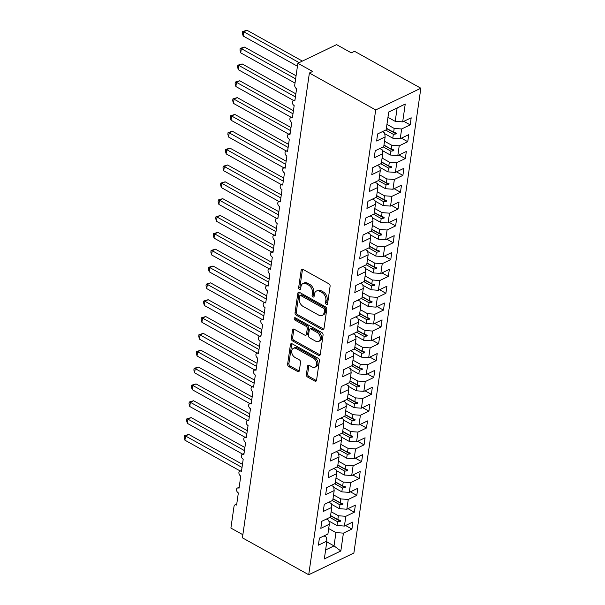 <?xml version="1.0" encoding="UTF-8"?>
<svg xmlns="http://www.w3.org/2000/svg" width="605" height="605" viewBox="0 0 605 605"><rect width="100%" height="100%" fill="white"/><g stroke="black" fill="none" stroke-linecap="round" stroke-linejoin="round"><path stroke-width="0.91" d="M326.39 304.428A1.354 0.93 -115.7 0 0 327.146 304.496A1.354 0.93 -115.7 0 0 327.57 303.839L330.096 286.271A1.936 1.331 -115.7 0 0 328.893 283.813L302.855 269.316A1.936 1.331 -115.7 0 0 301.774 269.225A1.936 1.331 -115.7 0 0 301.169 270.163L298.636 287.723A1.354 0.93 -115.7 0 0 299.483 289.447A1.354 0.93 -115.7 0 0 300.239 289.515A1.354 0.93 -115.7 0 0 300.662 288.857L300.988 286.581A6.201 4.265 -115.7 0 1 302.931 283.571A6.201 4.265 -115.7 0 1 306.38 283.866L308.55 285.076A6.201 4.265 -115.7 0 1 312.414 292.941L312.089 295.217A1.354 0.93 -115.7 0 0 312.936 296.942A1.354 0.93 -115.7 0 0 313.692 297.002A1.354 0.93 -115.7 0 0 314.116 296.344L314.441 294.075A6.201 4.265 -115.7 0 1 316.385 291.065A6.201 4.265 -115.7 0 1 319.833 291.36L322.004 292.57A6.201 4.265 -115.7 0 1 325.868 300.435L325.543 302.712A1.354 0.93 -115.7 0 0 326.39 304.428M306.357 374.571A1.936 1.331 -115.7 0 0 307.567 377.028L314.872 381.097A1.936 1.331 -115.7 0 0 315.946 381.188A1.936 1.331 -115.7 0 0 316.559 380.25L319.364 360.739A1.936 1.331 -115.7 0 0 318.162 358.281L292.124 343.784A1.936 1.331 -115.7 0 0 291.043 343.693A1.936 1.331 -115.7 0 0 290.438 344.631L287.625 364.142A1.936 1.331 -115.7 0 0 288.835 366.6L297.66 371.508A1.936 1.331 -115.7 0 0 298.734 371.606A1.936 1.331 -115.7 0 0 299.346 370.661L300.549 362.312A1.936 1.331 -115.7 0 0 299.339 359.854L294.96 357.419A5.18 3.569 -115.7 0 1 291.776 352.67A5.18 3.569 -115.7 0 1 293.349 348.329A5.18 3.569 -115.7 0 1 296.238 348.578L313.375 358.122A5.18 3.569 -115.7 0 1 316.566 362.871A5.18 3.569 -115.7 0 1 314.986 367.212A5.18 3.569 -115.7 0 1 312.104 366.963L309.246 365.375A1.936 1.331 -115.7 0 0 308.172 365.284A1.936 1.331 -115.7 0 0 307.559 366.222L306.357 374.571L307.65 373.95A1.936 1.331 -115.7 0 0 308.86 376.408L316.158 380.477A1.936 1.331 -115.7 0 0 316.46 380.605M375.697 109.944L308.716 574.75L353.872 553.03L420.853 88.224L375.697 109.944L309.389 73.016L312.611 71.466L297.872 63.26L294.741 84.98A2.957 2.034 -115.7 0 0 296.594 88.738L294.847 100.869A2.957 2.034 64.3 0 0 293.198 100.725A2.957 2.034 64.3 0 0 292.298 101.995A2.957 2.034 -115.7 0 0 294.166 105.58L292.419 117.71A2.957 2.034 64.3 0 0 290.771 117.567A2.957 2.034 64.3 0 0 289.871 118.837A2.957 2.034 -115.7 0 0 291.739 122.422L289.992 134.544A2.957 2.034 64.3 0 0 288.343 134.408A2.957 2.034 64.3 0 0 287.443 135.679A2.957 2.034 -115.7 0 0 289.311 139.263L287.564 151.386A2.957 2.034 64.3 0 0 285.915 151.25A2.957 2.034 64.3 0 0 285.015 152.52A2.957 2.034 -115.7 0 0 286.883 156.105L285.137 168.228A2.957 2.034 64.3 0 0 283.488 168.084A2.957 2.034 64.3 0 0 282.588 169.362A2.957 2.034 -115.7 0 0 284.456 172.947L282.709 185.07A2.957 2.034 64.3 0 0 281.06 184.926A2.957 2.034 64.3 0 0 280.16 186.196A2.957 2.034 -115.7 0 0 282.028 189.788L280.281 201.911A2.957 2.034 64.3 0 0 278.633 201.768A2.957 2.034 64.3 0 0 277.74 203.038A2.957 2.034 -115.7 0 0 279.601 206.623L277.854 218.753A2.957 2.034 64.3 0 0 276.205 218.609A2.957 2.034 64.3 0 0 275.313 219.88A2.957 2.034 -115.7 0 0 277.173 223.464L275.426 235.595A2.957 2.034 64.3 0 0 273.785 235.451A2.957 2.034 64.3 0 0 272.885 236.721A2.957 2.034 -115.7 0 0 274.746 240.306L272.999 252.436A2.957 2.034 64.3 0 0 271.358 252.293A2.957 2.034 64.3 0 0 270.458 253.563A2.957 2.034 -115.7 0 0 272.326 257.148L270.579 269.278A2.957 2.034 64.3 0 0 268.93 269.134A2.957 2.034 64.3 0 0 268.03 270.405A2.957 2.034 -115.7 0 0 269.898 273.989L268.151 286.112A2.957 2.034 64.3 0 0 266.502 285.976A2.957 2.034 64.3 0 0 265.603 287.246A2.957 2.034 -115.7 0 0 267.471 290.831L265.724 302.954A2.957 2.034 64.3 0 0 264.075 302.818A2.957 2.034 64.3 0 0 263.175 304.088A2.957 2.034 -115.7 0 0 265.043 307.673L263.296 319.795A2.957 2.034 64.3 0 0 261.647 319.659A2.957 2.034 64.3 0 0 260.747 320.93A2.957 2.034 -115.7 0 0 262.615 324.514L260.868 336.637A2.957 2.034 64.3 0 0 259.22 336.493A2.957 2.034 64.3 0 0 258.32 337.764A2.957 2.034 -115.7 0 0 260.188 341.356L258.441 353.479A2.957 2.034 64.3 0 0 256.792 353.335A2.957 2.034 64.3 0 0 255.892 354.606A2.957 2.034 -115.7 0 0 257.76 358.198L256.013 370.32A2.957 2.034 64.3 0 0 254.365 370.177A2.957 2.034 64.3 0 0 253.472 371.447A2.957 2.034 -115.7 0 0 255.333 375.032L253.586 387.162A2.957 2.034 64.3 0 0 251.937 387.018A2.957 2.034 64.3 0 0 251.045 388.289A2.957 2.034 -115.7 0 0 252.905 391.874L251.158 404.004A2.957 2.034 64.3 0 0 249.517 403.86A2.957 2.034 64.3 0 0 248.617 405.131A2.957 2.034 -115.7 0 0 250.478 408.715L248.731 420.846A2.957 2.034 64.3 0 0 247.09 420.702A2.957 2.034 64.3 0 0 246.19 421.972A2.957 2.034 -115.7 0 0 248.058 425.557L246.311 437.68A2.957 2.034 64.3 0 0 244.662 437.544A2.957 2.034 64.3 0 0 243.762 438.814A2.957 2.034 -115.7 0 0 245.63 442.399L243.883 454.521A2.957 2.034 64.3 0 0 242.234 454.385A2.957 2.034 64.3 0 0 241.334 455.656A2.957 2.034 -115.7 0 0 243.202 459.24L241.455 471.363A2.957 2.034 64.3 0 0 239.807 471.227A2.957 2.034 64.3 0 0 238.907 472.497A2.957 2.034 -115.7 0 0 240.775 476.082L239.028 488.205A2.957 2.034 64.3 0 0 237.379 488.061A2.957 2.034 64.3 0 0 236.479 489.332A2.957 2.034 -115.7 0 0 238.347 492.924L236.6 505.046A2.957 2.034 64.3 0 0 234.952 504.903A2.957 2.034 64.3 0 0 234.029 506.34L230.898 528.067L242.855 534.722M308.716 574.75L242.408 537.822L309.389 73.016M322.284 329.687A1.936 1.331 -115.7 0 0 323.357 329.778A1.936 1.331 -115.7 0 0 323.962 328.84L326.776 309.329A1.936 1.331 -115.7 0 0 325.566 306.871L299.528 292.374A1.936 1.331 -115.7 0 0 298.454 292.283A1.936 1.331 -115.7 0 0 297.849 293.221L295.036 312.732A1.936 1.331 -115.7 0 0 296.246 315.19L322.284 329.687L323.569 329.067A1.936 1.331 -115.7 0 0 323.872 329.196M323.07 335.034L320.257 354.545A1.936 1.331 -115.7 0 1 319.652 355.483A1.936 1.331 -115.7 0 1 318.578 355.392L292.54 340.895A1.936 1.331 -115.7 0 1 291.33 338.437L292.533 330.088A1.936 1.331 -115.7 0 1 293.138 329.143A1.936 1.331 -115.7 0 1 294.219 329.241L304.776 335.117A1.936 1.331 -115.7 0 0 305.858 335.208A1.936 1.331 -115.7 0 0 306.463 334.27L307.257 328.734A1.936 1.331 -115.7 0 0 306.054 326.276L295.059 320.151A1.354 0.93 -115.7 0 1 294.227 318.911A1.354 0.93 -115.7 0 1 294.635 317.776A1.354 0.93 -115.7 0 1 295.391 317.837L321.86 332.576A1.936 1.331 -115.7 0 1 323.07 335.034M403.822 121.333L410.167 124.864L411.188 117.793L402.673 121.885L405.244 104.037L388.735 111.978L386.164 129.833L377.649 133.924L376.628 141.003L385.143 136.904L383.736 146.675L375.221 150.766L374.2 157.837L382.715 153.746L381.309 163.509L372.793 167.608L371.772 174.679L380.288 170.587L378.881 180.35L370.366 184.449L369.345 191.52L377.86 187.429L376.454 197.192L367.938 201.291L366.917 208.362L375.433 204.271L374.026 214.034L365.511 218.133L364.49 225.204L373.005 221.105L371.599 230.876L363.083 234.974L362.07 242.045L370.578 237.946L369.171 247.717L360.656 251.816L359.642 258.887L368.15 254.788L366.743 264.559L358.236 268.65L357.215 275.729L365.73 271.63L364.316 281.401L355.808 285.492L354.787 292.57L363.302 288.472L361.896 298.242L353.38 302.334L352.36 309.405L360.875 305.313L359.468 315.076L350.953 319.175L349.932 326.246L358.447 322.155L357.041 331.918L348.525 336.017L347.504 343.088L356.02 338.997L354.613 348.76L346.098 352.859L345.077 359.93L353.592 355.838L352.186 365.601L343.67 369.7L342.649 376.771L351.165 372.672L349.758 382.443L341.243 386.542L340.222 393.613L348.737 389.514L347.33 399.285L338.815 403.384L337.802 410.455L346.31 406.356L344.903 416.127L336.388 420.218L335.374 427.296L343.882 423.197L342.475 432.968L333.968 437.06L332.947 444.138L341.462 440.039L340.048 449.81L331.54 453.901L330.519 460.98L339.034 456.881L337.628 466.652L329.112 470.743L328.091 477.814L336.607 473.723L335.2 483.486L326.685 487.585L325.664 494.656L334.179 490.564L332.773 500.327L324.257 504.426L323.236 511.497L331.752 507.406L330.345 517.169L321.83 521.268L320.809 528.339L329.324 524.24L327.918 534.011L319.402 538.11L318.381 545.181L326.897 541.082L326.405 537.195L324.038 535.879M345.584 525.511L351.921 529.042L352.942 521.971L344.426 526.07L345.833 516.299L338.376 515.762L331.132 511.724M328.916 521.049L336.97 525.526L344.426 526.07M348.011 508.676L354.349 512.208L355.369 505.13L346.854 509.228L348.261 499.458L340.804 498.921L333.552 494.882M331.343 504.207L339.397 508.684L346.854 509.228M350.439 491.835L356.776 495.366L357.797 488.288L349.282 492.387L350.688 482.616L343.232 482.079L335.979 478.041M333.771 487.365L341.817 491.85L349.282 492.387M352.859 474.993L359.204 478.525L360.225 471.446L351.709 475.545L353.116 465.774L345.652 465.237L338.407 461.199M336.198 470.524L344.245 475.008L351.709 475.545M355.286 458.151L361.631 461.683L362.652 454.612L354.137 458.703L355.543 448.94L348.079 448.396L340.834 444.365M338.626 453.682L346.673 458.166L354.137 458.703M357.714 441.31L364.059 444.841L365.08 437.77L356.564 441.862L357.971 432.099L350.507 431.554L343.262 427.523M341.054 436.84L349.1 441.325L356.564 441.862M360.141 424.468L366.486 428L367.507 420.929L358.992 425.02L360.399 415.257L352.934 414.712L345.689 410.682M343.481 419.999L351.528 424.483L358.992 425.02M362.569 407.626L368.914 411.158L369.927 404.087L361.419 408.178L362.826 398.415L355.362 397.871L348.117 393.84M345.901 403.157L353.955 407.641L361.419 408.178M364.996 390.785L371.341 394.316L372.355 387.245L363.847 391.344L365.254 381.573L357.789 381.037L350.545 376.998M348.329 386.315L356.383 390.8L363.847 391.344M367.424 373.943L373.761 377.475L374.782 370.404L366.267 374.503L367.681 364.732L360.217 364.195L352.972 360.156M350.756 369.481L358.81 373.958L366.267 374.503M369.852 357.101L376.189 360.633L377.21 353.562L368.695 357.661L370.101 347.89L362.645 347.353L355.4 343.315M353.184 352.639L361.238 357.116L368.695 357.661M372.279 340.267L378.617 343.799L379.637 336.72L371.122 340.819L372.529 331.048L365.072 330.512L357.82 326.473M355.611 335.798L363.666 340.275L371.122 340.819M374.707 323.425L381.044 326.957L382.065 319.879L373.55 323.977L374.956 314.207L367.5 313.67L360.247 309.631M358.039 318.956L366.085 323.441L373.55 323.977M377.127 306.584L383.472 310.115L384.493 303.045L375.977 307.136L377.384 297.373L369.92 296.828L362.675 292.797M360.467 302.114L368.513 306.599L375.977 307.136M379.554 289.742L385.899 293.274L386.92 286.203L378.405 290.294L379.811 280.531L372.347 279.986L365.102 275.956M362.894 285.273L370.941 289.757L378.405 290.294M381.982 272.9L388.327 276.432L389.348 269.361L380.832 273.452L382.239 263.689L374.775 263.145L367.53 259.114M365.322 268.431L373.368 272.916L380.832 273.452M384.409 256.059L390.754 259.59L391.775 252.519L383.26 256.611L384.667 246.848L377.202 246.303L369.957 242.272M367.749 251.589L375.796 256.074L383.26 256.611M386.837 239.217L393.182 242.749L394.195 235.678L385.688 239.777L387.094 230.006L379.63 229.469L372.385 225.431M370.169 234.748L378.223 239.232L385.688 239.777M389.265 222.375L395.609 225.907L396.623 218.836L388.115 222.935L389.522 213.164L382.058 212.627L374.813 208.589M372.597 217.913L380.651 222.39L388.115 222.935M391.692 205.534L398.03 209.065L399.05 201.994L390.535 206.093L391.949 196.323L384.485 195.786L377.24 191.747M375.024 201.072L383.078 205.549L390.535 206.093M394.12 188.7L400.457 192.231L401.478 185.153L392.963 189.252L394.369 179.481L386.913 178.944L379.668 174.905M377.452 184.23L385.506 188.707L392.963 189.252M396.547 171.858L402.885 175.389L403.906 168.311L395.39 172.41L396.797 162.639L389.34 162.102L382.088 158.064M379.88 167.388L387.934 171.873L395.39 172.41M398.975 155.016L405.312 158.548L406.333 151.477L397.818 155.568L399.224 145.797L391.768 145.261L384.515 141.23M382.307 150.547L390.354 155.031L397.818 155.568M401.395 138.174L407.74 141.706L408.761 134.635L400.245 138.726L401.652 128.963L410.167 124.864M384.735 133.705L392.781 138.19L400.245 138.726M387.964 117.309L395.209 121.348L402.673 121.885M297.872 63.26L336.577 44.641L351.308 52.847L354.538 51.296L420.853 88.224M326.783 541.868L334.028 545.907L335.949 532.604L328.704 528.566M335.949 532.604L343.413 533.141L351.921 529.042M354.349 512.208L345.833 516.299M329.324 524.24L328.825 520.353L326.466 519.037M356.776 495.366L348.261 499.458M331.752 507.406L331.253 503.511L328.893 502.195M359.204 478.525L350.688 482.616M334.179 490.564L333.68 486.67L331.321 485.354M361.631 461.683L353.116 465.774M336.607 473.723L336.108 469.828L333.748 468.512M364.059 444.841L355.543 448.94M339.034 456.881L338.535 452.986L336.176 451.67M366.486 428L357.971 432.099M341.462 440.039L340.963 436.144L338.596 434.829M368.914 411.158L360.399 415.257M343.882 423.197L343.39 419.31L341.023 417.995M371.341 394.316L362.826 398.415M346.31 406.356L345.818 402.469L343.451 401.153M373.761 377.475L365.254 381.573M348.737 389.514L348.246 385.627L345.878 384.311M376.189 360.633L367.681 364.732M351.165 372.672L350.673 368.785L348.306 367.469M378.617 343.799L370.101 347.89M353.592 355.838L353.093 351.944L350.734 350.628M381.044 326.957L372.529 331.048M356.02 338.997L355.521 335.102L353.161 333.786M383.472 310.115L374.956 314.207M358.447 322.155L357.948 318.26L355.589 316.944M385.899 293.274L377.384 297.373M360.875 305.313L360.376 301.419L358.016 300.103M388.327 276.432L379.811 280.531M363.302 288.472L362.803 284.577L360.444 283.261M390.754 259.59L382.239 263.689M365.73 271.63L365.231 267.743L362.864 266.427M393.182 242.749L384.667 246.848M368.15 254.788L367.659 250.901L365.291 249.585M395.609 225.907L387.094 230.006M370.578 237.946L370.086 234.059L367.719 232.743M398.03 209.065L389.522 213.164M373.005 221.105L372.514 217.218L370.147 215.902M400.457 192.231L391.949 196.323M375.433 204.271L374.941 200.376L372.574 199.06M402.885 175.389L394.369 179.481M377.86 187.429L377.361 183.534L375.002 182.218M405.312 158.548L396.797 162.639M380.288 170.587L379.789 166.693L377.429 165.377M407.74 141.706L399.224 145.797M382.715 153.746L382.216 149.851L379.857 148.535M325.619 549.953L334.028 545.907L340.834 550.996L343.413 533.141M340.834 550.996L324.325 558.937L326.897 541.082M330.572 515.573L337.817 519.612L338.376 515.762M336.97 525.526L337.522 521.676L340.373 521.268L340.494 520.421L337.817 519.612M329.854 517.404L337.522 521.676M333 498.732L340.244 502.77L340.804 498.921M339.397 508.684L339.95 504.835L342.801 504.426L342.922 503.579L340.244 502.77M332.281 500.569L339.95 504.835M335.427 481.89L342.672 485.928L343.232 482.079M341.817 491.85L342.377 487.993L345.228 487.585L345.349 486.738L342.672 485.928M334.709 483.728L342.377 487.993M337.855 465.056L345.1 469.087L345.652 465.237M344.245 475.008L344.805 471.159L347.656 470.743L347.777 469.904L345.1 469.087M337.129 466.886L344.805 471.159M340.282 448.214L347.527 452.245L348.079 448.396M346.673 458.166L347.232 454.317L350.083 453.901L350.204 453.062L347.527 452.245M339.556 450.044L347.232 454.317M342.71 431.373L349.955 435.403L350.507 431.554M349.1 441.325L349.66 437.476L352.511 437.06L352.632 436.22L349.955 435.403M341.984 433.203L349.66 437.476M345.137 414.531L352.382 418.562L352.934 414.712M351.528 424.483L352.08 420.634L354.938 420.218L355.059 419.378L352.382 418.562M344.411 416.361L352.08 420.634M347.565 397.689L354.81 401.728L355.362 397.871M353.955 407.641L354.507 403.792L357.358 403.376L357.479 402.537L354.81 401.728M346.839 399.519L354.507 403.792M349.985 380.848L357.237 384.886L357.789 381.037M356.383 390.8L356.935 386.95L359.786 386.534L359.907 385.695L357.237 384.886M349.266 382.678L356.935 386.95M352.412 364.006L359.665 368.044L360.217 364.195M358.81 373.958L359.362 370.109L362.213 369.7L362.334 368.853L359.665 368.044M351.694 365.836L359.362 370.109M354.84 347.164L362.085 351.202L362.645 347.353M361.238 357.116L361.79 353.267L364.641 352.859L364.762 352.012L362.085 351.202M354.122 349.002L361.79 353.267M357.268 330.322L364.512 334.361L365.072 330.512M363.666 340.275L364.218 336.425L367.069 336.017L367.19 335.17L364.512 334.361M356.549 332.16L364.218 336.425M359.695 313.488L366.94 317.519L367.5 313.67M366.085 323.441L366.645 319.591L369.496 319.175L369.617 318.336L366.94 317.519M358.977 315.318L366.645 319.591M362.123 296.647L369.368 300.677L369.92 296.828M368.513 306.599L369.073 302.75L371.924 302.334L372.045 301.494L369.368 300.677M361.397 298.477L369.073 302.75M364.55 279.805L371.795 283.836L372.347 279.986M370.941 289.757L371.5 285.908L374.351 285.492L374.472 284.652L371.795 283.836M363.824 281.635L371.5 285.908M366.978 262.963L374.223 266.994L374.775 263.145M373.368 272.916L373.928 269.066L376.779 268.65L376.9 267.811L374.223 266.994M366.252 264.793L373.928 269.066M369.405 246.122L376.65 250.16L377.202 246.303M375.796 256.074L376.348 252.224L379.206 251.809L379.327 250.969L376.65 250.16M368.679 247.952L376.348 252.224M371.833 229.28L379.078 233.318L379.63 229.469M378.223 239.232L378.775 235.383L381.626 234.967L381.747 234.127L379.078 233.318M371.107 231.11L378.775 235.383M374.253 212.438L381.505 216.477L382.058 212.627M380.651 222.39L381.203 218.541L384.054 218.133L384.175 217.286L381.505 216.477M373.535 214.268L381.203 218.541M376.681 195.596L383.933 199.635L384.485 195.786M383.078 205.549L383.63 201.699L386.482 201.291L386.603 200.444L383.933 199.635M375.962 197.434L383.63 201.699M379.108 178.755L386.353 182.793L386.913 178.944M385.506 188.707L386.058 184.858L388.909 184.449L389.03 183.602L386.353 182.793M378.39 180.593L386.058 184.858M381.536 161.921L388.781 165.951L389.34 162.102M387.934 171.873L388.486 168.024L391.337 167.608L391.458 166.768L388.781 165.951M380.817 163.751L388.486 168.024M383.963 145.079L391.208 149.11L391.768 145.261M390.354 155.031L390.913 151.182L393.764 150.766L393.885 149.927L391.208 149.11M383.245 146.909L390.913 151.182M382.284 131.693L384.644 133.009L385.143 136.904M386.391 128.237L393.636 132.268L394.188 128.419L386.943 124.388M392.781 138.19L393.341 134.34L396.192 133.924L396.313 133.085L393.636 132.268M385.665 130.067L393.341 134.34M394.188 128.419L401.652 128.963M395.209 121.348L397.13 108.045L388.72 112.091M405.244 104.037L397.13 108.045M386.361 128.449L396.192 133.924M383.933 145.291L393.764 150.766M381.505 162.132L391.337 167.608M379.078 178.974L388.909 184.449M376.65 195.816L386.482 201.291M374.223 212.657L384.054 218.133M371.795 229.499L381.626 234.967M369.375 246.333L379.206 251.809M366.948 263.175L376.779 268.65M364.52 280.017L374.351 285.492M362.092 296.858L371.924 302.334M359.665 313.7L369.496 319.175M357.237 330.542L367.069 336.017M354.81 347.383L364.641 352.859M352.382 364.225L362.213 369.7M349.955 381.067L359.786 386.534M347.527 397.901L357.358 403.376M345.107 414.743L354.938 420.218M342.68 431.584L352.511 437.06M340.252 448.426L350.083 453.901M337.824 465.268L347.656 470.743M335.397 482.109L345.228 487.585M332.969 498.951L342.801 504.426M330.542 515.793L340.373 521.268M327.577 303.748A1.354 0.93 -115.7 0 1 326.829 302.084L327.161 299.815A6.201 4.265 -115.7 0 0 323.297 291.95L322.004 292.57M316.385 291.065L317.678 290.445A6.201 4.265 -115.7 0 1 321.126 290.74L323.297 291.95M302.931 283.571L304.224 282.951A6.201 4.265 -115.7 0 1 307.673 283.246L309.843 284.456A6.201 4.265 -115.7 0 1 313.708 292.321L313.382 294.597A1.354 0.93 -115.7 0 0 314.131 296.261M302.553 269.187A1.936 1.331 -115.7 0 0 302.462 269.543L299.929 287.103A1.354 0.93 -115.7 0 0 300.677 288.766M299.225 292.245A1.936 1.331 -115.7 0 0 299.135 292.601L296.321 312.112A1.936 1.331 -115.7 0 0 297.531 314.57L323.569 329.067M324.492 310.025A1.354 0.93 -115.7 0 0 323.645 308.3L300.791 295.573A1.354 0.93 -115.7 0 0 300.035 295.512A1.354 0.93 -115.7 0 0 299.611 296.17L299.263 298.567A6.201 4.265 -115.7 0 0 303.128 306.433L318.752 315.129A6.201 4.265 -115.7 0 0 322.2 315.432A6.201 4.265 -115.7 0 0 324.144 312.422L324.492 310.025L325.777 309.405A1.354 0.93 -115.7 0 0 324.93 307.68L323.645 308.3M300.035 295.512L301.32 294.892A1.354 0.93 -115.7 0 1 302.077 294.953L324.93 307.68M322.2 315.432L323.493 314.804A6.201 4.265 -115.7 0 0 325.429 311.802L324.144 312.422M325.777 309.405L325.429 311.802M293.917 329.105A1.936 1.331 -115.7 0 0 293.826 329.468L292.623 337.817A1.936 1.331 -115.7 0 0 293.826 340.275L319.863 354.772A1.936 1.331 -115.7 0 0 320.166 354.901M305.858 335.208L307.143 334.588A1.936 1.331 -115.7 0 0 307.756 333.65L308.55 328.114A1.936 1.331 -115.7 0 0 307.34 325.656L296.352 319.531L295.059 320.151M295.497 317.897A1.354 0.93 -115.7 0 0 296.352 319.531M315.734 341.22A5.18 3.569 -115.7 0 0 318.616 341.47A5.18 3.569 -115.7 0 0 320.196 337.129A5.18 3.569 -115.7 0 0 317.012 332.379L310.97 329.014A1.936 1.331 -115.7 0 0 309.889 328.923A1.936 1.331 -115.7 0 0 309.284 329.861L308.49 335.397A1.936 1.331 -115.7 0 0 309.7 337.855L315.734 341.22M318.616 341.47L319.909 340.849A5.18 3.569 -115.7 0 0 321.489 336.509A5.18 3.569 -115.7 0 0 318.298 331.752L317.012 332.379M309.889 328.923L311.182 328.303A1.936 1.331 -115.7 0 1 312.263 328.394L318.298 331.752M308.943 365.246A1.936 1.331 -115.7 0 0 308.852 365.601L307.65 373.95M314.986 367.212L316.279 366.592A5.18 3.569 -115.7 0 0 317.852 362.251A5.18 3.569 -115.7 0 0 314.668 357.502L313.375 358.122M293.349 348.329L294.643 347.709A5.18 3.569 -115.7 0 1 297.524 347.958L314.668 357.502M291.822 343.655A1.936 1.331 -115.7 0 0 291.731 344.011L288.918 363.514A1.936 1.331 -115.7 0 0 290.128 365.98L298.946 370.888A1.936 1.331 -115.7 0 0 299.248 371.016M302.379 61.09L246.991 30.25L243.762 31.8L243.157 36.013L297.448 66.24M243.157 36.013L242.393 33.215L242.635 31.536L243.762 31.8L299.15 62.64M242.635 31.536L246.991 30.25M296.072 75.769L244.564 47.092L241.342 48.642L240.73 52.854L295.021 83.082M240.73 52.854L239.966 50.056L240.208 48.377L241.342 48.642L295.626 78.869M240.208 48.377L244.564 47.092M295.853 93.843L242.136 63.933L238.915 65.484L238.302 69.696L293.644 100.506M238.302 69.696L237.538 66.898L237.78 65.211L238.915 65.484L295.406 96.944M237.78 65.211L242.136 63.933M293.425 110.685L239.709 80.775L236.487 82.325L235.882 86.538L291.217 117.347M235.882 86.538L235.111 83.74L235.353 82.053L236.487 82.325L292.979 113.785M235.353 82.053L239.709 80.775M291.005 127.526L237.281 97.617L234.059 99.167L233.454 103.372L288.789 134.189M233.454 103.372L232.683 100.581L232.925 98.895L234.059 99.167L290.551 130.627M232.925 98.895L237.281 97.617M288.577 144.368L234.853 114.451L231.632 116.009L231.027 120.213L286.362 151.031M231.027 120.213L230.263 117.423L230.505 115.736L231.632 116.009L288.131 147.469M230.505 115.736L234.853 114.451M286.15 161.21L232.426 131.293L229.204 132.843L228.599 137.055L283.934 167.872M228.599 137.055L227.835 134.257L228.077 132.578L229.204 132.843L285.704 164.303M228.077 132.578L232.426 131.293M283.722 178.052L230.006 148.134L226.777 149.685L226.172 153.897L281.514 184.714M226.172 153.897L225.408 151.099L225.65 149.42L226.777 149.685L283.276 181.145M225.65 149.42L230.006 148.134M281.295 194.886L227.578 164.976L224.349 166.526L223.744 170.739L279.087 201.556M223.744 170.739L222.98 167.94L223.222 166.262L224.349 166.526L280.849 197.986M223.222 166.262L227.578 164.976M278.867 211.727L225.151 181.818L221.922 183.368L221.317 187.58L276.659 218.397M221.317 187.58L220.553 184.782L220.795 183.103L221.922 183.368L278.421 214.828M220.795 183.103L225.151 181.818M276.44 228.569L222.723 198.659L219.494 200.21L218.889 204.422L274.231 235.239M218.889 204.422L218.125 201.624L218.367 199.945L219.494 200.21L275.993 231.67M218.367 199.945L222.723 198.659M274.012 245.411L220.296 215.501L217.074 217.051L216.461 221.264L271.804 252.073M216.461 221.264L215.698 218.465L215.94 216.779L217.074 217.051L273.566 248.511M215.94 216.779L220.296 215.501M271.584 262.252L217.868 232.343L214.646 233.893L214.034 238.105L269.376 268.915M214.034 238.105L213.27 235.307L213.512 233.621L214.646 233.893L271.138 265.353M213.512 233.621L217.868 232.343M269.157 279.094L215.44 249.184L212.219 250.735L211.614 254.939L266.949 285.757M211.614 254.939L210.843 252.149L211.084 250.462L212.219 250.735L268.711 282.195M211.084 250.462L215.44 249.184M266.737 295.936L213.013 266.018L209.791 267.576L209.186 271.781L264.521 302.598M209.186 271.781L208.415 268.991L208.657 267.304L209.791 267.576L266.283 299.036M208.657 267.304L213.013 266.018M264.309 312.777L210.585 282.86L207.364 284.418L206.759 288.623L262.094 319.44M206.759 288.623L205.995 285.825L206.237 284.146L207.364 284.418L263.863 315.87M206.237 284.146L210.585 282.86M261.882 329.619L208.158 299.702L204.936 301.252L204.331 305.464L259.666 336.282M204.331 305.464L203.567 302.666L203.809 300.988L204.936 301.252L261.436 332.712M203.809 300.988L208.158 299.702M259.454 346.461L205.738 316.544L202.509 318.094L201.904 322.306L257.246 353.123M201.904 322.306L201.14 319.508L201.382 317.829L202.509 318.094L259.008 349.554M201.382 317.829L205.738 316.544M257.027 363.295L203.31 333.385L200.081 334.936L199.476 339.148L254.818 369.965M199.476 339.148L198.712 336.35L198.954 334.671L200.081 334.936L256.58 366.396M198.954 334.671L203.31 333.385M254.599 380.137L200.883 350.227L197.654 351.777L197.048 355.99L252.391 386.807M197.048 355.99L196.285 353.191L196.527 351.513L197.654 351.777L254.153 383.237M196.527 351.513L200.883 350.227M252.172 396.978L198.455 367.069L195.226 368.619L194.621 372.831L249.963 403.641M194.621 372.831L193.857 370.033L194.099 368.347L195.226 368.619L251.725 400.079M194.099 368.347L198.455 367.069M249.744 413.82L196.028 383.91L192.806 385.461L192.193 389.673L247.536 420.483M192.193 389.673L191.43 386.875L191.672 385.188L192.806 385.461L249.298 416.921M191.672 385.188L196.028 383.91M247.316 430.662L193.6 400.752L190.378 402.302L189.766 406.507L245.108 437.324M189.766 406.507L189.002 403.716L189.244 402.03L190.378 402.302L246.87 433.762M189.244 402.03L193.6 400.752M244.889 447.503L191.172 417.594L187.951 419.144L187.346 423.349L242.681 454.166M187.346 423.349L186.574 420.558L186.816 418.872L187.951 419.144L244.443 450.604M186.816 418.872L191.172 417.594M242.469 464.345L188.745 434.428L185.523 435.986L184.918 440.19L240.253 471.008M184.918 440.19L184.147 437.392L184.389 435.713L185.523 435.986L242.015 467.438M184.389 435.713L188.745 434.428M327.161 299.815L325.868 300.435M321.126 290.74L319.833 291.36M313.382 294.597L312.089 295.217M313.708 292.321L312.414 292.941M309.843 284.456L308.55 285.076M307.673 283.246L306.38 283.866M299.929 287.103L298.636 287.723M302.462 269.543L301.169 270.163M326.829 302.084L325.543 302.712M297.531 314.57L296.246 315.19M296.321 312.112L295.036 312.732M299.135 292.601L297.849 293.221M302.077 294.953L300.791 295.573M319.863 354.772L318.578 355.392M293.826 340.275L292.54 340.895M292.623 337.817L291.33 338.437M293.826 329.468L292.533 330.088M307.756 333.65L306.463 334.27M308.55 328.114L307.257 328.734M307.34 325.656L306.054 326.276M312.263 328.394L310.97 329.014M308.852 365.601L307.559 366.222M297.524 347.958L296.238 348.578M298.946 370.888L297.66 371.508M290.128 365.98L288.835 366.6M288.918 363.514L287.625 364.142M291.731 344.011L290.438 344.631M316.158 380.477L314.872 381.097M308.86 376.408L307.567 377.028M294.99 99.863L293.198 100.725M292.563 116.704L290.771 117.567M290.135 133.546L288.343 134.408M287.708 150.388L285.915 151.25M285.28 167.222L283.488 168.084M282.853 184.064L281.06 184.926M280.425 200.905L278.633 201.768M277.998 217.747L276.205 218.609M275.57 234.589L273.785 235.451M273.15 251.43L271.358 252.293M270.722 268.272L268.93 269.134M268.295 285.114L266.502 285.976M265.867 301.955L264.075 302.818M263.44 318.797L261.647 319.659M261.012 335.631L259.22 336.493M258.585 352.473L256.792 353.335M256.157 369.315L254.365 370.177M253.729 386.156L251.937 387.018M251.302 402.998L249.517 403.86M248.882 419.84L247.09 420.702M246.454 436.681L244.662 437.544M244.027 453.523L242.234 454.385M241.599 470.365L239.807 471.227M239.172 487.199L237.379 488.061M236.744 504.041L234.952 504.903"/></g></svg>
